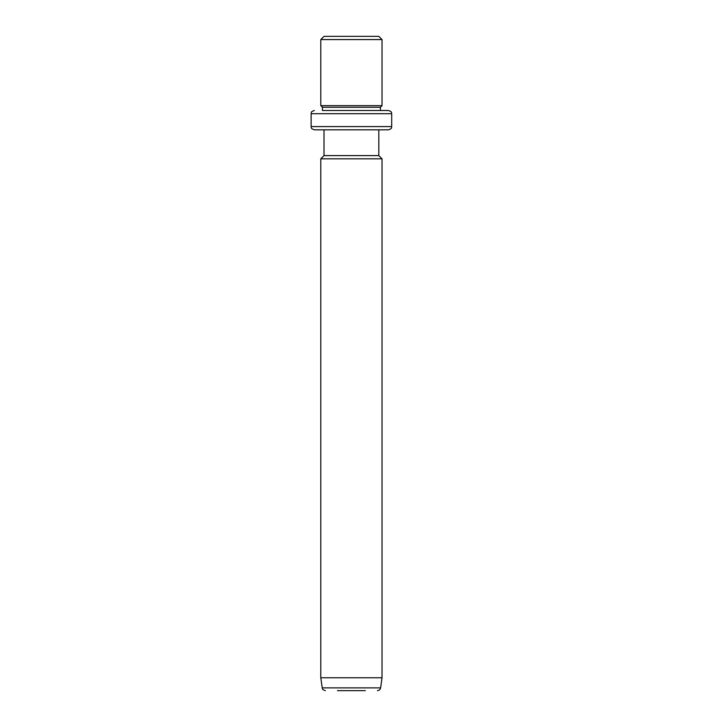 <?xml version="1.0" encoding="UTF-8"?>
<svg xmlns="http://www.w3.org/2000/svg" width="727" height="727" viewBox="0 0 727 727"><rect width="100%" height="100%" fill="white"/><g stroke="black" fill="none" stroke-linecap="round" stroke-linejoin="round"><path stroke-width="1.09" d="M327.368 36.35L378.812 36.35L382.029 39.576L320.789 39.576L324.015 36.35L327.368 36.35M383.938 110.486L322.406 110.486L322.406 107.26L320.789 105.651L382.029 105.651L382.029 39.576M322.406 107.26L380.421 107.26L382.029 105.651M322.406 110.486L388.482 110.486C392.889 112.013 391.081 112.749 391.699 113.703L311.12 113.703C311.747 112.749 309.938 112.013 314.346 110.486M383.938 129.824L327.368 129.824M378.812 129.824L378.812 155.605L324.015 155.605L324.015 129.824L314.346 129.824L388.482 129.824C392.889 128.288 391.081 127.552 391.699 126.598L391.699 113.703M378.812 155.605L382.029 158.831L320.789 158.831L324.015 155.605M382.029 677.755L380.612 687.878L322.215 687.878L320.789 677.755L382.029 677.755L382.029 158.831M337.473 690.65L365.345 690.65M311.12 113.703L311.12 126.598L391.699 126.598M320.789 105.651L320.789 39.576M380.421 110.486L380.421 107.26M311.12 126.598C311.747 127.552 309.938 128.288 314.346 129.824M320.789 677.755L320.789 158.831M380.612 687.878C380.239 689.587 379.167 690.514 377.422 690.65M322.215 687.878C322.861 688.623 321.252 689.269 325.405 690.65"/></g></svg>
